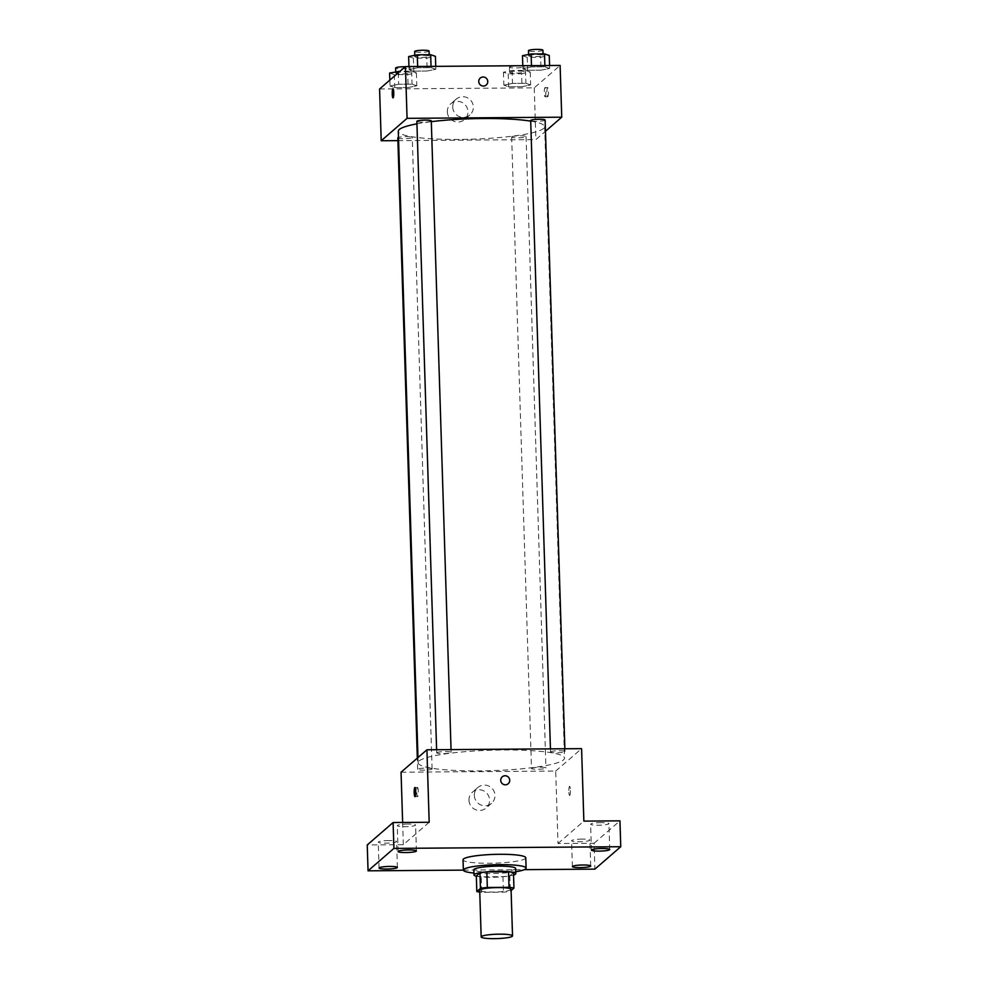 <?xml version="1.0" encoding="UTF-8"?>
<svg xmlns="http://www.w3.org/2000/svg" width="988" height="988" viewBox="0 0 988 988"><rect width="100%" height="100%" fill="white"/><g stroke="black" fill="none" stroke-linecap="round" stroke-linejoin="round"><path stroke-width="0.74" stroke-dasharray="4.94 3.71" d="M511.068 889.336A15.684 2.186 -1.8 0 1 495.457 892.016A15.684 2.186 -1.8 0 1 479.699 890.324M513.464 872.602L509.833 875.751A20.254 2.828 -1.8 0 1 502.941 876.652L481.242 876.813L481.724 892.337L503.435 892.176A20.254 2.828 -1.8 0 0 510.327 891.275L511.105 890.596M481.724 892.337A20.254 2.828 -1.8 0 1 479.76 892.102M481.242 876.813A20.254 2.828 -1.8 0 1 476.327 875.998M476.327 876.22A20.921 2.927 178.2 0 0 494.988 877.221A20.921 2.927 178.2 0 0 513.538 875.047M515.637 868.464A20.921 2.927 -1.8 0 1 494.827 872.046A20.921 2.927 -1.8 0 1 473.82 869.786M502.941 876.652L503.435 892.176M509.833 875.751L510.327 891.275M515.748 871.725A31.381 4.384 -1.8 0 1 473.931 873.046M525.764 857.782A31.381 4.384 -1.8 0 1 494.543 863.154A31.381 4.384 -1.8 0 1 463.039 859.758M463.372 870.119L524.332 869.662M407.958 824.054A9.164 1.284 178.2 0 0 397.287 825.647A9.164 1.284 178.2 0 0 404.932 826.672A9.164 1.284 178.2 0 0 415.602 825.079A9.164 1.284 178.2 0 0 407.958 824.054M388.914 840.553A9.164 1.284 178.2 0 0 378.256 842.147A9.164 1.284 178.2 0 0 385.9 843.172A9.164 1.284 178.2 0 0 396.571 841.578A9.164 1.284 178.2 0 0 388.914 840.553M429.187 822.263L403.326 844.678L367.24 844.938M401.054 772.208L555.713 771.06L557.998 843.53L594.084 843.258L594.899 869.131M402.635 822.461L403.326 844.678M468.967 800.181A10.46 10.213 49.1 0 0 486.133 808.011A10.46 10.213 49.1 0 0 486.998 793.413A10.46 10.213 49.1 0 0 468.967 800.181M594.084 843.258L619.945 820.843M582.253 839.108A9.164 1.284 178.2 0 0 571.583 840.714A9.164 1.284 178.2 0 0 579.227 841.727A9.164 1.284 178.2 0 0 589.898 840.133A9.164 1.284 178.2 0 0 582.253 839.108M601.284 822.621A9.164 1.284 178.2 0 0 590.614 824.214A9.164 1.284 178.2 0 0 598.271 825.239A9.164 1.284 178.2 0 0 608.941 823.634A9.164 1.284 178.2 0 0 601.284 822.621M557.998 843.53L583.859 821.114M419.134 760.97A73.211 10.226 -1.8 0 1 497.211 750.053A73.211 10.226 -1.8 0 1 564.494 758.129A73.211 10.226 -1.8 0 1 491.641 770.652A73.211 10.226 -1.8 0 1 418.134 762.724A73.211 10.226 -1.8 0 1 419.134 760.97M555.713 771.06L581.586 748.645M531.606 768.306A7.212 1.013 -1.8 0 1 539.3 767.231A7.212 1.013 -1.8 0 1 545.932 768.034A7.212 1.013 -1.8 0 1 538.744 769.257A7.212 1.013 -1.8 0 1 531.507 768.479A7.212 1.013 -1.8 0 1 531.606 768.306M436.807 752.658A7.212 1.013 -1.8 0 1 444.501 751.584A7.212 1.013 -1.8 0 1 451.133 752.374A7.212 1.013 -1.8 0 1 443.945 753.609A7.212 1.013 -1.8 0 1 436.708 752.831A7.212 1.013 -1.8 0 1 436.807 752.658M550.637 751.806A7.212 1.013 -1.8 0 1 558.331 750.732A7.212 1.013 -1.8 0 1 564.963 751.535A7.212 1.013 -1.8 0 1 557.788 752.77A7.212 1.013 -1.8 0 1 550.538 751.979A7.212 1.013 -1.8 0 1 550.637 751.806M431.991 769.047A7.212 1.013 178.2 0 0 432.089 768.874A7.212 1.013 178.2 0 0 424.852 768.096A7.212 1.013 178.2 0 0 417.665 769.331A7.212 1.013 178.2 0 0 424.297 770.121A7.212 1.013 178.2 0 0 431.991 769.047M569.767 795.439A4.582 0.766 -90.4 0 0 570.385 790.585A4.582 0.766 -90.4 0 0 569.594 786.337A4.582 0.766 -90.4 0 0 568.853 790.919A4.582 0.766 -90.4 0 0 569.656 795.488A4.582 0.766 -90.4 0 0 569.767 795.439A4.582 0.766 -90.4 0 0 570.385 790.585A4.582 0.766 -90.4 0 0 569.582 786.337A4.582 0.766 -90.4 0 0 568.853 790.919A4.582 0.766 -90.4 0 0 569.656 795.488A4.582 0.766 -90.4 0 0 569.767 795.439M417.418 787.51A4.582 0.766 89.6 0 1 417.529 787.461A4.582 0.766 89.6 0 1 418.319 792.03A4.582 0.766 89.6 0 1 417.591 796.612A4.582 0.766 89.6 0 1 416.8 792.376A4.582 0.766 89.6 0 1 417.418 787.51M474.351 795.513A10.46 10.213 49.1 0 0 491.518 803.343A10.46 10.213 49.1 0 0 492.382 788.745A10.46 10.213 49.1 0 0 474.351 795.513M508.215 783.731L508.215 783.731A4.582 4.471 -130.9 0 1 500.706 780.31A4.582 4.471 -130.9 0 1 502.225 776.815L502.225 776.815M416.936 123.833A73.211 10.226 -1.8 0 1 431.311 121.66M530.717 121.141A73.211 10.226 -1.8 0 1 544.647 126.674A73.211 10.226 -1.8 0 1 471.795 139.185A73.211 10.226 -1.8 0 1 398.288 131.268M397.818 137.863A7.212 1.013 178.2 0 0 404.45 138.666A7.212 1.013 178.2 0 0 412.157 137.591A7.212 1.013 178.2 0 0 412.255 137.418A7.212 1.013 178.2 0 0 406.562 136.603A7.212 1.013 178.2 0 0 398.485 137.418M545.117 120.067A7.212 1.013 -1.8 0 1 537.941 121.302A7.212 1.013 -1.8 0 1 530.692 120.524M431.287 120.919A7.212 1.013 -1.8 0 1 424.099 122.154A7.212 1.013 -1.8 0 1 416.862 121.376M511.759 136.85A7.212 1.013 -1.8 0 1 519.453 135.776A7.212 1.013 -1.8 0 1 526.085 136.566A7.212 1.013 -1.8 0 1 518.898 137.801A7.212 1.013 -1.8 0 1 511.661 137.023A7.212 1.013 -1.8 0 1 511.759 136.85M397.905 140.629L535.879 139.604L545.475 131.281M521.997 86.672L530.642 84.931L525.888 83.301L512.488 83.4L503.855 85.141L508.61 86.771L521.997 86.672L530.642 84.931L525.888 83.301L512.488 83.4L503.855 85.141L508.61 86.771L521.997 86.672L521.59 73.73L530.235 72.001L525.48 70.37L512.08 70.469L503.448 72.198L508.203 73.828L521.59 73.73M427.199 71.013L435.844 69.284L431.077 67.653L417.689 67.752L409.057 69.481L413.811 71.111L427.199 71.013L435.844 69.284L431.077 67.653L417.689 67.752L409.057 69.481L413.811 71.111L427.199 71.013L426.791 58.082L435.436 56.341M379.577 88.994L534.249 87.846L560.11 65.43M541.041 70.173L549.674 68.444L544.919 66.814L531.519 66.912L522.887 68.641L527.641 70.272L541.041 70.173L549.674 68.444L544.919 66.814L531.519 66.912L522.887 68.641L527.641 70.272L541.041 70.173L540.634 57.23L549.266 55.501M408.168 87.512L416.8 85.783L412.045 84.153L398.658 84.252L390.013 85.981L394.768 87.611L408.168 87.512L416.8 85.783L412.045 84.153L398.658 84.252L390.013 85.981L394.768 87.611L408.168 87.512L407.76 74.569L416.393 72.84L411.638 71.21L399.992 71.297M534.249 87.846L535.879 139.604M447.329 111.792A10.46 10.213 49.1 0 0 464.496 119.61A10.46 10.213 49.1 0 0 465.36 105.024A10.46 10.213 49.1 0 0 447.329 111.792M547.809 96.688A4.582 0.766 -90.4 0 0 548.426 91.835A4.582 0.766 -90.4 0 0 547.636 87.586A4.582 0.766 -90.4 0 0 546.895 92.168A4.582 0.766 -90.4 0 0 547.698 96.738A4.582 0.766 -90.4 0 0 547.809 96.688M392.965 88.735L392.965 88.735A4.582 0.766 89.6 0 1 393.767 93.304A4.582 0.766 89.6 0 1 393.039 97.886L393.039 97.886M545.215 96.713A4.582 0.766 -90.4 0 0 545.833 91.847A4.582 0.766 -90.4 0 0 545.03 87.611A4.582 0.766 -90.4 0 0 544.302 92.193A4.582 0.766 -90.4 0 0 545.104 96.762A4.582 0.766 -90.4 0 0 545.215 96.713M452.726 107.124A10.46 10.213 49.1 0 0 469.88 114.941A10.46 10.213 49.1 0 0 470.745 100.356A10.46 10.213 49.1 0 0 452.726 107.124M486.257 84.993L486.257 84.993A4.582 4.471 -130.9 0 1 478.748 81.559A4.582 4.471 -130.9 0 1 480.267 78.077L480.267 78.077M389.605 73.038L394.36 74.668L407.76 74.569M395.892 73.001A7.212 1.013 -1.8 0 1 403.586 71.926A7.212 1.013 -1.8 0 1 410.218 72.717A7.212 1.013 -1.8 0 1 403.03 73.952A7.212 1.013 -1.8 0 1 395.793 73.174A7.212 1.013 -1.8 0 1 395.892 73.001M416.393 72.84L416.8 85.783M411.638 71.21L412.045 84.153M398.288 72.779L398.658 84.252M389.828 80.114L390.013 85.981M394.36 74.668L394.768 87.611M405.253 66.739A7.212 1.013 -1.8 0 1 410.057 67.542A7.212 1.013 -1.8 0 1 402.869 68.777A7.212 1.013 -1.8 0 1 395.632 67.999M509.722 72.149A7.212 1.013 -1.8 0 1 517.416 71.074A7.212 1.013 -1.8 0 1 524.048 71.865A7.212 1.013 -1.8 0 1 516.872 73.1A7.212 1.013 -1.8 0 1 509.623 72.322A7.212 1.013 -1.8 0 1 509.722 72.149M530.235 72.001L530.642 84.931M525.48 70.37L525.888 83.301M512.08 70.469L512.488 83.4M503.448 72.198L503.855 85.141M508.203 73.828L508.61 86.771M509.561 66.974A7.212 1.013 -1.8 0 1 517.255 65.9A7.212 1.013 -1.8 0 1 523.887 66.69A7.212 1.013 -1.8 0 1 516.712 67.925A7.212 1.013 -1.8 0 1 509.462 67.147A7.212 1.013 -1.8 0 1 509.561 66.974M408.649 56.551L413.404 58.181L426.791 58.082M414.923 56.501A7.212 1.013 -1.8 0 1 422.617 55.427A7.212 1.013 -1.8 0 1 429.249 56.217A7.212 1.013 -1.8 0 1 422.074 57.452A7.212 1.013 -1.8 0 1 414.824 56.674A7.212 1.013 -1.8 0 1 414.923 56.501M435.745 66.357L435.844 69.284M431.04 66.394L431.077 67.653M417.652 66.492L417.689 67.752M408.958 66.554L409.057 69.481M413.404 58.181L413.811 71.111M429.088 51.043A7.212 1.013 -1.8 0 1 421.913 52.278A7.212 1.013 -1.8 0 1 414.664 51.5M522.479 55.699L527.234 57.329L540.634 57.23M528.753 55.649A7.212 1.013 -1.8 0 1 536.459 54.575A7.212 1.013 -1.8 0 1 543.091 55.377A7.212 1.013 -1.8 0 1 535.904 56.6A7.212 1.013 -1.8 0 1 528.654 55.822A7.212 1.013 -1.8 0 1 528.753 55.649M549.587 65.504L549.674 68.444M544.882 65.541L544.919 66.814M531.482 65.64L531.519 66.912M522.788 65.702L522.887 68.641M527.234 57.329L527.641 70.272M542.918 50.19A7.212 1.013 -1.8 0 1 535.743 51.425A7.212 1.013 -1.8 0 1 528.494 50.647M609.744 849.519L608.941 823.634M591.429 850.088L590.614 824.214M416.417 850.952L415.602 825.079M398.102 851.533L397.287 825.647M397.386 867.452L396.571 841.578M379.059 868.032L378.256 842.147M590.713 866.019L589.898 840.133M572.398 866.587L571.583 840.714M417.529 787.461L414.923 787.485M417.591 796.612L414.997 796.637M477.822 787.535L472.425 792.203M491.518 803.343L486.133 808.011M417.973 757.549L418.134 762.724M544.647 126.674L564.494 758.129M432.089 768.874L412.255 137.418M417.665 769.331L417.319 758.117M550.44 748.879L550.538 751.979M564.877 748.768L564.963 751.535M436.61 749.731L436.708 752.831M451.047 749.62L451.133 752.374M511.661 137.023L531.507 768.479M526.085 136.566L545.932 768.034M545.104 96.762L547.698 96.738M545.03 87.611L547.636 87.586M456.184 99.133L450.8 103.802M469.88 114.941L464.496 119.61M395.743 71.815L395.793 73.174M410.057 67.542L410.218 72.717M509.462 67.147L509.623 72.322M523.887 66.69L524.048 71.865M414.787 55.316L414.824 56.674M429.2 54.723L429.249 56.217M528.617 54.464L528.654 55.822M543.042 53.883L543.091 55.377"/><path stroke-width="1.48" d="M481.378 936.525A15.684 2.186 -1.8 0 1 498.113 934.191A15.684 2.186 -1.8 0 1 512.525 935.92A15.684 2.186 -1.8 0 1 496.915 938.6A15.684 2.186 -1.8 0 1 481.168 936.908A15.684 2.186 -1.8 0 1 481.378 936.525M481.168 936.908L479.699 890.324A15.684 2.186 -1.8 0 1 479.921 889.941A15.684 2.186 -1.8 0 1 496.643 887.607A15.684 2.186 -1.8 0 1 511.068 889.336L512.525 935.92M511.105 890.596L513.958 888.126A20.254 2.828 -1.8 0 0 509.03 887.323L487.331 887.483A20.254 2.828 -1.8 0 0 480.44 888.385L476.809 891.522A20.254 2.828 -1.8 0 0 479.76 892.102M509.03 887.323L508.548 871.787L486.849 871.947L487.331 887.483M480.44 888.385L479.958 872.849L476.327 875.998L476.809 891.522M479.958 872.849A20.254 2.828 -1.8 0 1 486.849 871.947M508.548 871.787A20.254 2.828 -1.8 0 1 513.464 872.602L513.958 888.126M513.538 875.047A20.921 2.927 178.2 0 0 515.798 873.639A20.921 2.927 178.2 0 0 498.347 871.305A20.921 2.927 178.2 0 0 473.981 874.96A20.921 2.927 178.2 0 0 476.327 876.22M473.981 874.96L473.82 869.786A20.921 2.927 -1.8 0 1 474.104 869.279A20.921 2.927 -1.8 0 1 498.174 866.13A20.921 2.927 -1.8 0 1 515.637 868.464L515.798 873.639M473.931 873.046A31.381 4.384 -1.8 0 1 463.372 870.107A31.381 4.384 -1.8 0 1 463.804 869.354A31.381 4.384 -1.8 0 1 497.26 864.673A31.381 4.384 -1.8 0 1 526.098 868.143A31.381 4.384 -1.8 0 1 515.748 871.725M524.332 869.662L594.899 869.131L620.76 846.716L393.916 848.408L368.055 870.823L463.372 870.119L463.039 859.758A31.381 4.384 -1.8 0 1 463.471 859.004A31.381 4.384 -1.8 0 1 496.939 854.324A31.381 4.384 -1.8 0 1 525.764 857.782L526.098 868.143M580.042 867.612A9.164 1.284 -1.8 0 1 572.398 866.587A9.164 1.284 -1.8 0 1 581.512 865.019A9.164 1.284 -1.8 0 1 590.713 866.019A9.164 1.284 -1.8 0 1 580.042 867.612M386.716 869.045A9.164 1.284 -1.8 0 1 379.059 868.032A9.164 1.284 -1.8 0 1 388.185 866.464A9.164 1.284 -1.8 0 1 397.386 867.452A9.164 1.284 -1.8 0 1 386.716 869.045M405.747 852.558A9.164 1.284 -1.8 0 1 398.102 851.533A9.164 1.284 -1.8 0 1 407.217 849.964A9.164 1.284 -1.8 0 1 416.417 850.952A9.164 1.284 -1.8 0 1 405.747 852.558M599.086 851.113A9.164 1.284 -1.8 0 1 591.429 850.088A9.164 1.284 -1.8 0 1 600.556 848.519A9.164 1.284 -1.8 0 1 609.744 849.519A9.164 1.284 -1.8 0 1 599.086 851.113M620.76 846.716L619.945 820.843L583.859 821.114L581.586 748.645L426.915 749.793L429.187 822.263L393.101 822.535L393.916 848.408M500.718 780.31A4.582 4.471 -130.9 0 1 508.598 777.358A4.582 4.471 -130.9 0 1 503.435 784.398A4.582 4.471 -130.9 0 1 500.718 780.31M393.101 822.535L367.24 844.938L368.055 870.823M426.915 749.793L401.054 772.208L402.635 822.461M414.812 787.535A4.582 0.766 89.6 0 1 414.923 787.485A4.582 0.766 89.6 0 1 415.726 792.055A4.582 0.766 89.6 0 1 414.997 796.637A4.582 0.766 89.6 0 1 414.194 792.388A4.582 0.766 89.6 0 1 414.812 787.535M502.225 776.815A4.582 4.471 -130.9 0 1 508.598 777.358A4.582 4.471 -130.9 0 1 508.215 783.731M417.973 757.549L398.288 131.268A73.211 10.226 -1.8 0 1 399.288 129.502A73.211 10.226 -1.8 0 1 416.936 123.833M431.311 121.66A73.211 10.226 -1.8 0 1 530.717 121.141M398.485 137.418A7.212 1.013 178.2 0 0 397.818 137.863L417.319 758.117M550.44 748.879L530.692 120.524A7.212 1.013 -1.8 0 1 530.791 120.351A7.212 1.013 -1.8 0 1 538.485 119.276A7.212 1.013 -1.8 0 1 545.117 120.067L564.877 748.768M436.61 749.731L416.862 121.376A7.212 1.013 -1.8 0 1 416.961 121.203A7.212 1.013 -1.8 0 1 424.655 120.116A7.212 1.013 -1.8 0 1 431.287 120.919L451.047 749.62M545.475 131.281L561.74 117.189L407.068 118.338L381.207 140.753L397.905 140.629M407.068 118.338L405.438 66.579L560.11 65.43L561.74 117.189M478.748 81.559A4.582 4.471 -130.9 0 1 486.639 78.608A4.582 4.471 -130.9 0 1 481.477 85.647A4.582 4.471 -130.9 0 1 478.748 81.559M405.438 66.579L379.577 88.994L381.207 140.753M393.039 97.886A4.582 0.766 89.6 0 1 392.236 93.638A4.582 0.766 89.6 0 1 392.866 88.784A4.582 0.766 89.6 0 1 392.965 88.735A4.582 0.766 89.6 0 1 393.767 93.304A4.582 0.766 89.6 0 1 393.039 97.886A4.582 0.766 89.6 0 1 392.236 93.65A4.582 0.766 89.6 0 1 392.854 88.784A4.582 0.766 89.6 0 1 392.965 88.735M480.267 78.077A4.582 4.471 -130.9 0 1 486.639 78.608A4.582 4.471 -130.9 0 1 486.257 84.993M399.992 71.297L389.605 73.038L389.828 80.114M398.25 71.309L398.288 72.779M395.743 71.815L395.632 67.999A7.212 1.013 -1.8 0 1 395.731 67.826A7.212 1.013 -1.8 0 1 405.253 66.739M435.745 66.357L435.436 56.341L430.682 54.711L417.282 54.809L408.649 56.551L408.958 66.554M430.682 54.711L431.04 66.394M417.282 54.809L417.652 66.492M414.787 55.316L414.664 51.5A7.212 1.013 -1.8 0 1 414.762 51.327A7.212 1.013 -1.8 0 1 422.456 50.252A7.212 1.013 -1.8 0 1 429.088 51.043L429.2 54.723M549.587 65.504L549.266 55.501L544.512 53.871L531.112 53.97L522.479 55.699L522.788 65.702M544.512 53.871L544.882 65.541M531.112 53.97L531.482 65.64M528.617 54.464L528.494 50.647A7.212 1.013 -1.8 0 1 528.592 50.474A7.212 1.013 -1.8 0 1 536.286 49.4A7.212 1.013 -1.8 0 1 542.918 50.19L543.042 53.883"/></g></svg>
